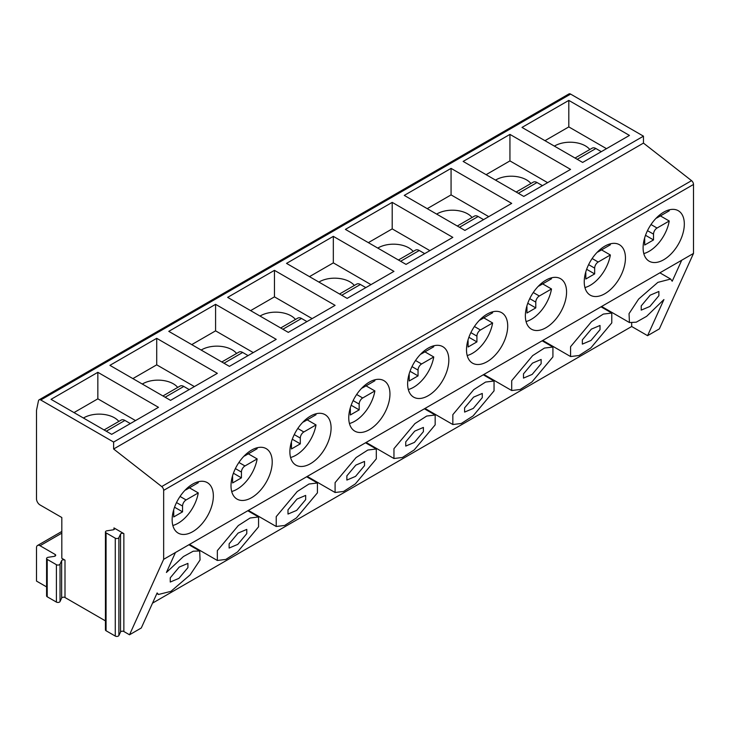 <?xml version="1.0" encoding="UTF-8"?>
<svg xmlns="http://www.w3.org/2000/svg" width="730" height="730" viewBox="0 0 730 730"><rect width="100%" height="100%" fill="white"/><g stroke="black" fill="none" stroke-linecap="round" stroke-linejoin="round"><path stroke-width="1.09" d="M123.863 533.63A1.998 1.15 0 0 0 120.523 534.141L118.89 537.627A2.163 1.25 180 0 1 115.267 538.183L106.069 532.873A2.163 1.25 180 0 1 105.439 531.987A2.163 1.25 180 0 1 107.045 530.783L113.077 529.843A1.998 1.15 0 0 0 114.555 528.73A1.998 1.15 0 0 0 113.971 527.918L123.863 533.63L123.863 631.514L129.52 634.781L163.657 559.326L163.657 490.359A3.331 1.925 -120 0 0 161.713 486.563L113.624 449.005L113.624 442.061L40.761 399.994A3.331 1.925 -120 0 0 39.101 399.83L568.935 93.933A3.331 1.925 -120 0 1 570.605 94.097L643.458 136.163L643.458 143.098L691.556 180.657A3.331 1.925 -120 0 1 693.5 184.462L693.5 253.42L659.354 328.883L647.583 335.672L631.687 326.502L152.534 603.135M39.101 399.83A3.331 1.925 -120 0 0 38.462 400.816L36.628 409.703A8.322 4.809 -120 0 0 36.5 411.045L36.5 498.818A4.991 2.884 -120 0 0 40.031 504.941L61.813 517.515L61.813 558.304L64.997 560.138A1.998 1.15 0 0 0 61.648 560.658L60.033 564.144A2.163 1.25 180 0 1 56.411 564.701L47.213 559.39A2.163 1.25 180 0 1 46.583 558.505A2.163 1.25 180 0 1 48.189 557.3L54.221 556.37A1.998 1.15 0 0 0 55.699 555.256A1.998 1.15 0 0 0 55.115 554.435L40.031 545.73A4.991 2.884 -120 0 0 37.531 545.483A4.991 2.884 -120 0 0 36.5 547.765L36.5 581.08L46.583 586.893M64.997 560.138L64.997 597.523A1.998 1.15 0 0 0 61.648 598.043L60.033 601.529A2.163 1.25 180 0 1 56.411 602.086L47.213 596.775A2.163 1.25 180 0 1 46.583 595.899L46.583 558.505M64.997 597.523L105.439 620.874M123.863 631.514A1.998 1.15 0 0 0 120.523 632.034L118.89 635.511A2.163 1.25 180 0 1 115.267 636.067L106.069 630.756A2.163 1.25 180 0 1 105.439 629.88L105.439 531.987M129.52 634.781L141.292 627.983L157.142 592.942L158.483 594.466L170.911 591.364L190.156 574.857L200.056 559.974L199.691 550.967L193.24 551.205L183.431 556.534L166.413 572.475L175.437 552.528L163.657 559.326M658.88 295.705L658.88 291.48L650.202 295.166L641.223 305.897L641.223 310.122L649.901 306.445L658.88 295.705M611.786 322.897L611.786 313.042L603.327 314.082L591.537 321.629L570.577 346.686L570.577 356.541L579.036 355.51L590.826 347.954L611.786 322.897M600.014 329.695L600.014 325.471L591.337 329.148L582.348 339.888L582.348 344.113L591.035 340.435L600.014 329.695M552.92 356.888L552.92 347.033L544.452 348.064L532.663 355.62L511.703 380.677L511.703 390.532L520.171 389.491L531.96 381.945L552.92 356.888M541.14 363.686L541.14 359.461L532.462 363.138L523.483 373.879L523.483 378.103L532.161 374.417L541.14 363.686M494.046 390.869L494.046 381.024L485.587 382.055L473.788 389.61L452.837 414.667L452.837 424.522L461.296 423.482L473.086 415.927L494.046 390.869M482.274 397.668L482.274 393.452L473.587 397.129L464.608 407.869L464.608 412.094L473.286 408.408L482.274 397.668M435.171 424.86L435.171 415.005L426.712 416.045L414.923 423.601L393.963 448.658L393.963 458.513L402.431 457.473L414.22 449.917L435.171 424.86M423.4 431.658L423.4 427.433L414.722 431.12L405.743 441.86L405.734 446.085L414.421 442.398L423.4 431.658M376.306 458.851L376.306 448.996L367.838 450.036L356.048 457.591L335.097 482.639L335.088 492.495L343.556 491.463L355.346 483.908L376.306 458.851M364.526 465.649L364.526 461.424L355.848 465.11L346.869 475.851L346.869 480.066L355.546 476.389L364.526 465.649M317.431 492.841L317.431 482.986L308.973 484.027L297.183 491.573L276.223 516.63L276.223 526.485L284.682 525.454L296.471 517.898L317.431 492.841M305.66 499.639L305.66 495.414L296.982 499.092L287.994 509.832L287.994 514.057L296.672 510.38L305.66 499.639M258.557 526.832L258.566 516.977L250.098 518.008L238.309 525.563L217.348 550.621L217.348 560.476L225.816 559.436L237.606 551.889L258.557 526.832M246.786 533.63L246.786 529.405L238.108 533.082L229.129 543.823L229.129 548.048L237.807 544.37L246.786 533.63M693.5 253.42L681.729 260.218L672.211 281.242L670.66 279.052L657.876 282.364L638.64 299.063L629.041 313.644L629.452 322.55L636.241 322.185L646.616 316.336L663.926 299.555L647.583 335.672M187.92 567.611L187.92 563.396L179.233 567.073L170.254 577.813L170.254 582.038L178.932 578.352L187.92 567.611M631.687 326.502L631.687 323.098M681.729 260.218L175.437 552.528M584.237 281.835A29.136 16.826 120 0 0 590.269 295.175A29.136 16.826 120 0 0 612.726 287.374A29.136 16.826 120 0 0 625.446 258.046A29.136 16.826 120 0 0 619.414 244.705A29.136 16.826 120 0 0 596.957 252.516A29.136 16.826 120 0 0 584.237 281.835M525.363 315.825A29.136 16.826 120 0 0 531.404 329.166A29.136 16.826 120 0 0 553.851 321.355A29.136 16.826 120 0 0 566.571 292.036A29.136 16.826 120 0 0 560.54 278.696A29.136 16.826 120 0 0 538.083 286.498A29.136 16.826 120 0 0 525.363 315.825M466.497 349.816A29.136 16.826 120 0 0 472.529 363.157A29.136 16.826 120 0 0 494.986 355.346A29.136 16.826 120 0 0 507.706 326.018A29.136 16.826 120 0 0 501.665 312.686A29.136 16.826 120 0 0 479.218 320.488A29.136 16.826 120 0 0 466.497 349.816M407.623 383.807A29.136 16.826 120 0 0 413.654 397.138A29.136 16.826 120 0 0 436.111 389.336A29.136 16.826 120 0 0 448.831 360.009A29.136 16.826 120 0 0 442.8 346.668A29.136 16.826 120 0 0 420.343 354.479A29.136 16.826 120 0 0 407.623 383.807M348.748 417.788A29.136 16.826 120 0 0 354.789 431.129A29.136 16.826 120 0 0 377.246 423.327A29.136 16.826 120 0 0 389.957 393.999A29.136 16.826 120 0 0 383.925 380.659A29.136 16.826 120 0 0 361.469 388.47A29.136 16.826 120 0 0 348.748 417.788M289.883 451.779A29.136 16.826 120 0 0 295.915 465.12A29.136 16.826 120 0 0 318.371 457.318A29.136 16.826 120 0 0 331.091 427.99A29.136 16.826 120 0 0 325.051 414.649A29.136 16.826 120 0 0 302.603 422.46A29.136 16.826 120 0 0 289.883 451.779M231.008 485.769A29.136 16.826 120 0 0 237.049 499.11A29.136 16.826 120 0 0 259.497 491.299A29.136 16.826 120 0 0 272.217 461.98A29.136 16.826 120 0 0 266.185 448.64A29.136 16.826 120 0 0 243.729 456.442A29.136 16.826 120 0 0 231.008 485.769M172.143 519.76A29.136 16.826 120 0 0 178.175 533.101A29.136 16.826 120 0 0 200.631 525.29A29.136 16.826 120 0 0 213.352 495.962A29.136 16.826 120 0 0 207.311 482.63A29.136 16.826 120 0 0 184.854 490.432A29.136 16.826 120 0 0 172.143 519.76M643.103 247.844A29.136 16.826 120 0 0 649.143 261.185A29.136 16.826 120 0 0 671.6 253.383A29.136 16.826 120 0 0 684.32 224.055A29.136 16.826 120 0 0 678.279 210.714A29.136 16.826 120 0 0 655.823 218.525A29.136 16.826 120 0 0 643.103 247.844M643.805 253.575A29.136 16.826 120 0 0 669.237 220.998L660.404 215.907M656.097 218.233A4.991 2.884 120 0 0 657.055 217.832L669.237 210.806A29.136 16.826 120 0 0 669.018 209.893M669.237 220.998L657.055 228.034A4.991 2.884 120 0 0 653.523 234.148L653.523 239.933L644.699 245.024L644.699 239.248A4.991 2.884 120 0 0 644.563 238.217M653.523 239.933L645.512 235.297M584.931 287.565A29.136 16.826 120 0 0 610.362 254.989L601.538 249.888M597.231 252.224A4.991 2.884 120 0 0 598.189 251.823L610.362 244.796A29.136 16.826 120 0 0 610.152 243.884M610.362 254.989L598.189 262.024A4.991 2.884 120 0 0 594.658 268.138L594.658 273.914L585.825 279.015L585.825 273.239A4.991 2.884 120 0 0 585.688 272.208M594.658 273.914L586.637 269.288M526.056 321.556A29.136 16.826 120 0 0 551.497 288.98L542.664 283.879M538.357 286.215A4.991 2.884 120 0 0 539.315 285.813L551.497 278.778A29.136 16.826 120 0 0 551.278 277.874M551.497 288.98L539.315 296.006A4.991 2.884 120 0 0 535.784 302.129L535.784 307.905L526.951 313.006L526.951 307.23A4.991 2.884 120 0 0 526.823 306.198M535.784 307.905L527.772 303.279M467.191 355.546A29.136 16.826 120 0 0 492.622 322.97L483.798 317.869M479.491 320.205A4.991 2.884 120 0 0 480.449 319.804L492.622 312.768A29.136 16.826 120 0 0 492.403 311.865M492.622 322.97L480.449 329.996A4.991 2.884 120 0 0 476.918 336.119L476.918 341.895L468.085 346.996L468.085 341.211A4.991 2.884 120 0 0 467.948 340.189M476.918 341.895L468.897 337.269M408.316 389.528A29.136 16.826 120 0 0 433.757 356.961L424.924 351.86M420.617 354.187A4.991 2.884 120 0 0 421.575 353.795L433.757 346.759A29.136 16.826 120 0 0 433.538 345.856M433.757 356.961L421.575 363.987A4.991 2.884 120 0 0 418.044 370.11L418.044 375.886L409.211 380.978L409.211 375.202A4.991 2.884 120 0 0 409.083 374.171M418.044 375.886L410.032 371.26M349.451 423.519A29.136 16.826 120 0 0 374.882 390.942L366.049 385.851M361.742 388.177A4.991 2.884 120 0 0 362.701 387.776L374.882 380.75A29.136 16.826 120 0 0 374.663 379.837M374.882 390.942L362.701 397.978A4.991 2.884 120 0 0 359.169 404.091L359.169 409.877L350.345 414.969L350.345 409.192A4.991 2.884 120 0 0 350.208 408.161M359.169 409.877L351.157 405.241M290.577 457.509A29.136 16.826 120 0 0 316.008 424.933L307.184 419.832M302.877 422.168A4.991 2.884 120 0 0 303.835 421.767L316.008 414.74A29.136 16.826 120 0 0 315.798 413.828M316.008 424.933L303.835 431.968A4.991 2.884 120 0 0 300.304 438.082L300.304 443.858L291.471 448.959L291.471 443.183A4.991 2.884 120 0 0 291.334 442.152M300.304 443.858L292.283 439.232M231.702 491.5A29.136 16.826 120 0 0 257.142 458.924L248.309 453.823M244.002 456.159A4.991 2.884 120 0 0 244.961 455.757L257.142 448.722A29.136 16.826 120 0 0 256.923 447.818M257.142 458.924L244.961 465.95A4.991 2.884 120 0 0 241.429 472.073L241.429 477.849L232.596 482.95L232.596 477.174A4.991 2.884 120 0 0 232.468 476.142M241.429 477.849L233.418 473.223M172.837 525.49A29.136 16.826 120 0 0 198.268 492.914L189.435 487.813M185.137 490.149A4.991 2.884 120 0 0 186.095 489.748L198.268 482.712A29.136 16.826 120 0 0 198.049 481.809M198.268 492.914L186.095 499.94A4.991 2.884 120 0 0 182.555 506.063L182.555 511.839L173.731 516.94L173.731 511.155A4.991 2.884 120 0 0 173.594 510.133M182.555 511.839L174.543 507.213M643.458 136.163L113.624 442.061M629.452 135.415L568.807 100.402L522.005 127.421L582.649 162.434L629.452 135.415M570.577 169.396L509.942 134.393L463.139 161.412L523.775 196.425L570.577 169.396M511.703 203.387L451.067 168.384L404.265 195.403L464.901 230.406L511.703 203.387M452.837 237.378L392.202 202.374L345.399 229.393L406.035 264.397L452.837 237.378M393.963 271.368L333.327 236.356L286.525 263.384L347.161 298.387L393.963 271.368M335.097 305.359L274.453 270.346L227.65 297.365L288.295 332.378L335.097 305.359M276.223 339.34L215.587 304.337L168.785 331.356L229.421 366.369L276.223 339.34M217.348 373.331L156.713 338.328L109.911 365.347L170.546 400.359L217.348 373.331M158.483 407.322L97.847 372.318L51.045 399.337L111.681 434.341L158.483 407.322M643.458 143.098L113.624 449.005M606.484 148.664L568.807 126.911L544.972 140.68M568.807 100.402L568.807 126.911M589.794 149.522A21.644 12.501 0 0 0 585.414 145.881A21.644 12.501 0 0 0 554.389 146.119M575.039 158.036L592.149 148.163A7.492 4.325 60 0 1 595.89 148.528L601.31 151.657M547.619 182.655L509.942 160.901L486.098 174.671M509.942 134.393L509.942 160.901M516.165 192.026L533.274 182.153A7.492 4.325 60 0 1 537.024 182.518L542.436 185.648M530.92 183.513A21.644 12.501 0 0 0 526.54 179.872A21.644 12.501 0 0 0 495.524 180.109M488.744 216.646L451.067 194.892L427.223 208.661M451.067 168.384L451.067 194.892M457.29 226.017L474.4 216.135A7.492 4.325 60 0 1 478.15 216.509L483.57 219.639M472.045 217.494A21.644 12.501 0 0 0 467.674 213.863A21.644 12.501 0 0 0 436.649 214.1M429.879 250.636L392.202 228.882L368.358 242.643M392.202 202.374L392.202 228.882M398.425 260.008L415.534 250.125A7.492 4.325 60 0 1 419.276 250.499L424.696 253.629M413.18 251.485A21.644 12.501 0 0 0 408.8 247.844A21.644 12.501 0 0 0 377.784 248.09M371.004 284.627L333.327 262.873L309.483 276.634M333.327 236.356L333.327 262.873M339.55 293.998L356.66 284.116A7.492 4.325 60 0 1 360.41 284.49L365.821 287.611M354.305 285.476A21.644 12.501 0 0 0 349.925 281.835A21.644 12.501 0 0 0 318.91 282.081M312.13 318.608L274.453 296.864L250.618 310.624M274.453 270.346L274.453 296.864M280.685 327.98L297.794 318.107A7.492 4.325 60 0 1 301.536 318.472L306.956 321.601M295.44 319.466A21.644 12.501 0 0 0 291.06 315.825A21.644 12.501 0 0 0 260.035 316.063M253.264 352.599L215.587 330.845L191.744 344.615M215.587 304.337L215.587 330.845M221.811 361.971L238.92 352.097A7.492 4.325 60 0 1 242.67 352.462L248.081 355.592M236.566 353.457A21.644 12.501 0 0 0 232.186 349.816A21.644 12.501 0 0 0 201.17 350.053M194.39 386.59L156.713 364.836L132.869 378.605M156.713 338.328L156.713 364.836M162.936 395.961L180.045 386.079A7.492 4.325 60 0 1 183.796 386.453L189.207 389.583M177.691 387.438A21.644 12.501 0 0 0 173.32 383.807A21.644 12.501 0 0 0 142.295 384.044M135.525 420.58L97.847 398.826L74.004 412.587M97.847 372.318L97.847 398.826M104.071 429.952L121.18 420.069A7.492 4.325 60 0 1 124.921 420.443L130.341 423.573M118.826 421.429A21.644 12.501 0 0 0 114.446 417.788A21.644 12.501 0 0 0 83.43 418.034M61.813 533.155L40.031 545.73M693.5 184.462L163.657 490.359M657.055 228.034L651.014 224.539M653.523 234.148L647.483 230.662M598.189 262.024L592.139 258.529M594.658 268.138L588.608 264.652M539.315 296.006L533.274 292.52M535.784 302.129L529.743 298.643M480.449 329.996L474.4 326.511M476.918 336.119L470.868 332.624M421.575 363.987L415.534 360.501M418.044 370.11L412.003 366.615M362.701 397.978L356.66 394.483M359.169 404.091L353.128 400.606M303.835 431.968L297.785 428.474M300.304 438.082L294.254 434.596M244.961 465.95L238.92 462.464M241.429 472.073L235.388 468.587M186.095 499.94L180.045 496.455M182.555 506.063L176.514 502.568M113.971 527.918L113.971 529.551M55.115 554.435L55.115 556.068M61.648 598.043L61.648 560.658M60.033 601.529L60.033 564.144M56.411 602.086L56.411 564.701M47.213 596.775L47.213 559.39M570.605 94.097L40.761 399.994M691.556 180.657L161.713 486.563M577.229 159.304L595.89 148.528M518.355 193.295L537.024 182.518M459.489 227.286L478.15 216.509M400.615 261.276L419.276 250.499M341.749 295.258L360.41 284.49M282.875 329.248L301.536 318.472M224 363.239L242.67 352.462M165.135 397.229L183.796 386.453M106.261 431.22L124.921 420.443M120.523 632.034L120.523 534.141M118.89 635.511L118.89 537.627M115.267 636.067L115.267 538.183M106.069 630.756L106.069 532.873M61.813 531.458L37.531 545.483M601.009 306.819L611.786 313.042M542.737 340.463L570.577 356.541M542.144 340.81L552.92 347.033M483.862 374.454L511.703 390.532M483.269 374.8L494.046 381.024M424.988 408.444L452.837 424.522M424.395 408.791L435.171 415.005M366.122 442.435L393.963 458.513M365.529 442.772L376.306 448.996M307.248 476.425L335.088 492.495M306.655 476.763L317.431 482.986M248.373 510.416L276.223 526.485M247.789 510.754L258.566 516.977M189.508 544.398L217.348 560.476M156.877 593.536L158.483 594.466M188.915 544.744L199.691 550.967M601.602 306.481L629.452 322.55M659.883 272.828L670.66 279.052"/></g></svg>
